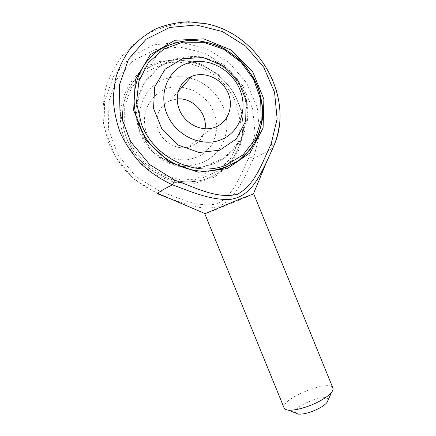 <?xml version="1.0" encoding="UTF-8"?>
<svg xmlns="http://www.w3.org/2000/svg" width="436" height="436" viewBox="0 0 436 436"><rect width="100%" height="100%" fill="white"/><g stroke="black" fill="none" stroke-linecap="round" stroke-linejoin="round"><path stroke-width="0.33" stroke-dasharray="2.18 1.64" d="M182.041 87.2L192.772 90.203C199.535 93.751 205.269 98.563 209.972 104.645C213.863 111.24 216.158 118.243 216.856 125.655C216.55 133.018 214.605 139.793 211.013 145.973L203.721 153.559C197.661 157.396 190.914 159.543 183.474 160.012C175.931 159.407 168.776 157.069 162.007 153.009C155.783 148.044 150.921 141.994 147.428 134.849C136.844 111.022 155.875 84.295 180.106 87.015M205.062 128.707C203.312 138.517 197.655 144.714 188.085 147.292C176.776 149.995 163.331 142.616 158.797 130.969C153.717 119.132 159.036 105.114 170.029 100.689L177.256 98.945M237.947 102.111C253.414 137.095 230.644 179.534 192.303 181.61C166.236 184.019 137.645 166.154 127.258 139.809C115.818 112.897 125.59 81.281 148.305 68.049C178.962 48.456 224.867 67.237 237.947 102.111C224.867 67.237 178.962 48.456 148.305 68.049C125.59 81.281 115.818 112.897 127.258 139.809C137.645 166.154 166.236 184.019 192.303 181.61C230.644 179.534 253.414 137.095 237.947 102.111M159.761 61.481C128.702 69.82 111.115 107.986 125.301 140.774L136.964 159.827L153.957 174.231L174.128 182.313L195.023 183.289L214.223 177.256L229.658 165.119L239.784 148.354L243.686 128.843L241.064 108.635L232.246 89.789L218.114 74.224L200.059 63.591L179.899 59.122L159.761 61.481M169.887 198.56C187.949 204.784 208.021 213.498 224.48 203.438C239.277 191.884 245.975 174.057 253.643 158.208C265.012 152.823 271.552 149.172 273.263 147.248M204.811 213.782L204.953 213.765C207.264 213.318 254.695 193.927 253.714 193.824M284.119 407.965C279.672 399.229 329.981 378.699 332.919 388.051M295.853 413.132C289.94 407.409 328.368 391.73 328.15 399.954M158.66 194.216C158.431 193.862 158.628 192.761 159.26 190.919L136.07 176.765L118.396 155.587L108.635 130.064L108.063 103.539L116.625 79.466L133.007 60.806L154.933 49.655L179.621 47.023L204.179 52.876L225.941 66.294L242.667 85.652L252.7 108.858L255.006 133.487L249.245 156.971L253.643 158.208L259.682 133.432L257.229 107.458L246.656 82.987L229.031 62.555L206.097 48.358L180.188 42.118L154.104 44.826L130.898 56.555L113.534 76.246L104.433 101.713L105.022 129.803L115.36 156.84L134.092 179.261L158.66 194.216M161.048 64.621C189.998 55.356 224.753 73.989 235.969 103.065L240.47 122.015L238.814 140.959L231.091 157.919L217.984 171.037L200.778 178.771L181.289 180.079L161.723 174.602L144.414 162.819L131.525 146.044L124.674 126.298L124.701 105.997L131.514 87.625L144.169 73.313L161.048 64.621M190.161 78.082C208.871 82.878 223.979 100.057 226.502 118.974C229.08 137.885 218.676 156.508 201.198 162.982C179.948 171.157 151.935 158.192 142.588 134.882C132.92 111.681 144.785 85.08 166.726 78.54C173.931 76.349 181.322 76.093 188.902 77.777M249.245 156.971C241.048 173.283 235.178 193.546 218.022 203.498C198.8 208.691 178.667 197.721 159.26 190.919M157.876 193.421C146.643 188.199 136.533 181.332 127.541 172.82C119.377 163.511 112.902 153.14 108.117 141.722L103.621 123.84C102.438 111.518 103.245 99.321 106.035 87.255C109.937 75.499 115.6 64.67 123.028 54.762C131.345 45.589 140.904 37.97 151.706 31.91C163.02 26.879 174.841 23.778 187.169 22.596L205.574 23.615C250.569 32.438 284.779 79.734 279.476 123.535M139.989 133.514L154.344 153.941L176.133 166.116L201.056 167.637L224.164 158.186L240.885 139.651L247.91 115.693L243.844 91.059L229.489 70.632L207.7 58.457L182.777 56.936L159.669 66.386L142.948 84.922L135.923 108.88L139.989 133.514M178.34 91.358L170.029 100.689M211.738 128.228L188.085 147.292M161.729 48.505L148.305 68.049L161.729 48.505M209.176 170.961L192.303 181.61L209.176 170.961M214.855 61.095L199.552 56.713C188.821 55.939 178.433 57.487 168.394 61.362C158.933 66.495 151.02 73.401 144.648 82.072C139.449 91.495 136.506 101.577 135.819 112.319C136.523 123.056 139.476 133.138 144.687 142.55C151.063 151.221 158.987 158.115 168.449 163.238C178.493 167.102 188.886 168.639 199.617 167.855L214.91 163.456C232.535 155.499 245.266 138.185 247.61 118.99C249.299 98.362 242.225 81.379 226.398 68.038"/><path stroke-width="0.65" d="M180.106 87.015L182.041 87.2M239.914 89.636C231.854 69.455 208.157 56.773 188.472 62.893C168.667 68.697 158.115 92.792 166.934 113.96C175.452 135.225 200.762 147.324 219.978 140.13C239.326 133.242 248.258 109.725 239.914 89.636M177.256 98.945C192.734 97.364 207.618 113.469 205.062 128.707M179.441 109.79C173.79 96.601 179.599 81.134 191.66 76.404C205.187 70.627 222.96 79.314 228.497 93.996C234.306 108.597 226.355 125.268 211.738 128.228C199.334 131.094 184.499 122.761 179.441 109.79M139.362 125.503C150.584 153.979 181.332 173.408 209.176 170.961C215.035 170.536 220.632 169.321 225.957 167.31L238.983 160.323C246.607 154.093 252.717 146.61 257.295 137.869C260.886 128.625 262.668 118.897 262.652 108.695C261.584 98.46 258.788 88.573 254.259 79.03L245.375 65.956C238.116 58.146 229.81 51.748 220.463 46.766C210.719 42.755 200.707 40.597 190.423 40.286C180.232 41.109 170.667 43.845 161.729 48.505C137.444 62.457 127.001 96.405 139.362 125.503C127.001 96.405 137.444 62.457 161.729 48.505C171.43 43.513 181.817 40.771 192.897 40.276C204.037 41.098 214.735 44.041 225.003 49.105L238.835 59.143C246.923 67.384 253.3 76.709 257.976 87.124C261.507 97.893 262.952 108.76 262.309 119.72C260.428 130.44 256.521 140.218 250.591 149.052L239.315 160.083C230.279 165.854 220.235 169.484 209.176 170.961C181.332 173.408 150.584 153.979 139.362 125.503M227.26 168.639L198.293 172.182L169.032 162.029L145.733 139.852L133.629 110.232L135.367 79.646L150.311 54.669L174.896 40.281L203.819 38.875L231.402 50.151L252.64 71.597L263.873 99.179L263.093 127.955L250.226 152.714L227.26 168.639M273.263 147.248L266.44 162.345C258.662 177.986 249.665 197.372 229.489 199.465C210.016 200.059 191.399 191.856 172.503 184.82C163.696 189.18 158.818 192.047 157.876 193.421L158.66 194.216L169.887 198.56M238.497 199.661L204.811 213.782L284.119 407.965C284.588 409.082 285.929 409.786 288.147 410.069C294.736 411.034 309.745 406.723 320.504 400.668C325.708 397.752 329.376 394.989 331.513 392.373C332.897 390.618 333.366 389.179 332.919 388.051L253.714 193.824L238.497 199.661M328.15 399.954L327.065 402.395C325.627 404.177 323.19 406.036 319.762 407.976C311.326 412.369 304.186 414.418 298.338 414.118L295.853 413.132M279.476 123.535C278.626 131.672 276.62 139.427 273.459 146.807L273.492 146.654C273.481 145.869 272.691 145.014 271.116 144.076L277.138 118.837L274.555 92.318L263.742 67.264L245.795 46.26L222.48 31.566L196.156 24.95L169.675 27.473L146.12 39.229L128.522 59.187L119.339 85.134L120.025 113.851L130.631 141.58L149.761 164.655L174.792 180.133L172.503 184.82C161.309 179.692 151.025 172.885 141.64 164.405C133.002 155.102 125.955 144.741 120.505 133.323C116.118 121.524 113.692 109.529 113.235 97.332L115.306 79.635C118.516 68.327 123.464 58.086 130.151 48.914C137.694 40.548 146.414 33.795 156.301 28.656C166.661 24.541 177.474 22.258 188.744 21.8L205.574 23.615C259.872 33.725 295.374 99.163 273.492 146.654L266.44 162.345M225.875 165.244L242.988 154.911L255.142 139.258L261.197 120.091L260.657 99.452L253.659 79.456L240.923 62.125L223.69 49.263L203.677 42.303L182.957 42.156L163.811 49.066L148.496 62.473L138.948 80.998L136.479 102.52L141.504 124.434C154.676 158.562 196.058 177.545 225.875 165.244M219.744 150.207L236.263 139.013L245.632 121.35L246.275 100.672L238.187 80.829L222.856 65.471L203.045 57.547L182.439 58.762L165.091 69.171L154.671 86.944L153.543 108.542L162.072 129.421L178.444 145.15L199.11 152.502L219.744 150.207M188.902 77.777L190.161 78.082M174.792 180.133C195.546 187.562 216.643 199.247 237.418 194.287C256.014 184.139 262.374 161.718 271.116 144.076M191.66 76.404L178.34 91.358M253.42 193.884L266.445 162.334M205.067 213.618L157.876 193.421M327.065 402.395L331.513 392.373M298.338 414.118L288.147 410.069M226.398 68.038L214.855 61.095"/></g></svg>

